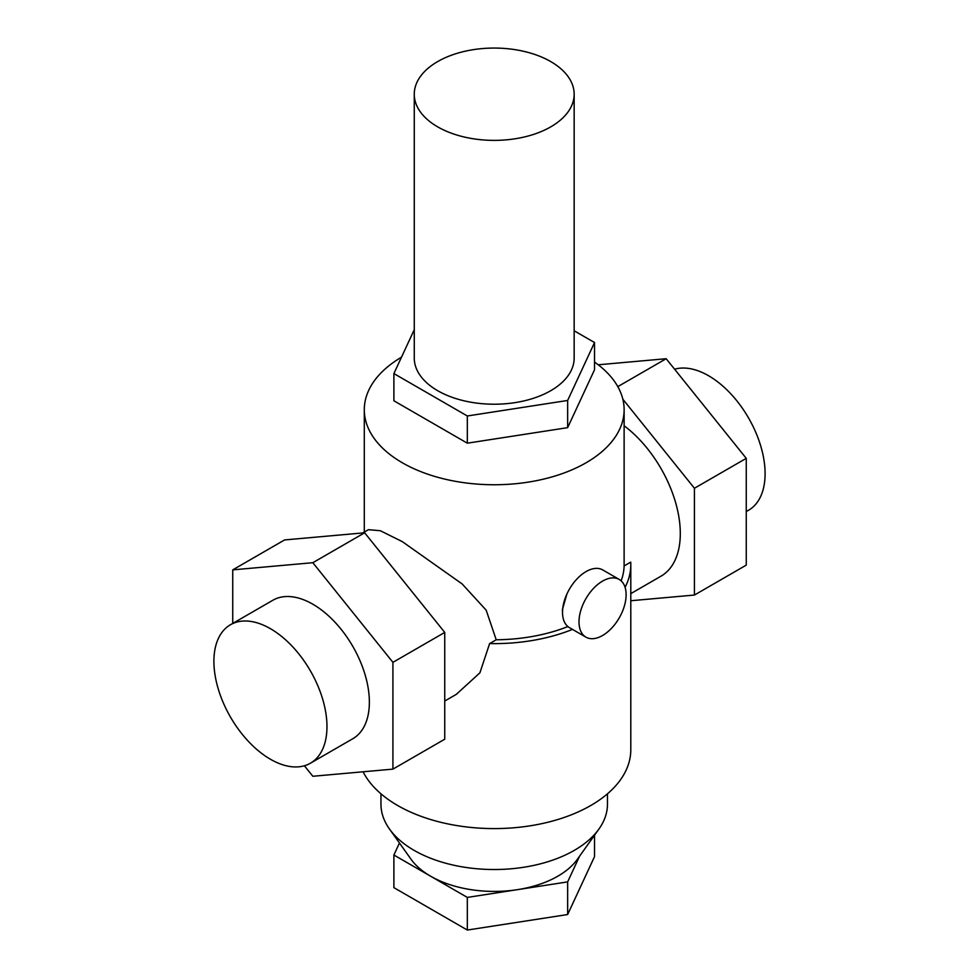 <?xml version="1.0" encoding="UTF-8"?>
<svg xmlns="http://www.w3.org/2000/svg" width="979" height="979" viewBox="0 0 979 979"><rect width="100%" height="100%" fill="white"/><g stroke="black" fill="none" stroke-linecap="round" stroke-linejoin="round"><path stroke-width="1.47" d="M674.617 369.218A79.948 46.16 60 0 1 708.563 375.74A79.948 46.16 60 0 1 760.793 446.191A79.948 46.16 60 0 1 748.543 510.255L746.255 511.576M624.125 425.755A93.274 53.857 60 0 1 676.991 507.758A93.274 53.857 60 0 1 660.984 576.19L630.794 593.629M625.091 587.327A136.583 78.858 0 0 0 630.794 564.773A136.583 78.858 0 0 0 630.721 562.13L624.112 565.935L624.125 409.736A129.913 75.004 0 0 0 594.534 362.071M624.112 565.935A129.913 75.004 180 0 1 621.127 580.828M401.5 357.188A129.913 75.004 0 0 0 364.298 409.736A129.913 75.004 0 0 0 444.49 479.037A129.913 75.004 0 0 0 586.078 462.773A129.913 75.004 0 0 0 624.125 409.736M362.768 532.955L368.422 529.688L380.305 530.716L402.345 541.656L462.149 583.937L486.184 610.186L496.218 639.776L489.622 643.582A136.583 78.858 0 0 0 572.495 629.399L585.907 637.145A33.31 19.237 120 0 0 611.581 628.224A33.31 19.237 120 0 0 626.119 594.694A33.31 19.237 120 0 0 619.217 579.446A33.31 19.237 120 0 0 593.555 588.367A33.31 19.237 120 0 0 579.005 621.898A33.31 19.237 120 0 0 585.907 637.145M489.622 643.582L479.906 672.818L456.275 694.38L444.747 701.037M630.794 564.773L630.794 749.73A136.583 78.858 180 0 1 590.79 805.497A136.583 78.858 180 0 1 363.087 771.795M566.829 594.216L562.399 609.587L562.521 611.936M572.495 629.399L569.252 627.527A33.31 19.237 -60 0 1 562.521 612.377A33.31 19.237 -60 0 1 586.078 571.577A33.31 19.237 -60 0 1 602.734 569.925L619.217 579.446M607.469 793.798L607.469 804.126A113.258 65.397 180 0 1 598.94 829.029A113.258 65.397 180 0 1 574.294 850.372A113.258 65.397 180 0 1 389.483 829.029A113.258 65.397 180 0 1 380.953 804.126L380.953 793.798M598.94 829.029L577.377 859.268A89.946 51.924 180 0 1 557.81 876.205A89.946 51.924 180 0 1 517.487 889.654A89.946 51.924 180 0 1 430.613 876.205A89.946 51.924 180 0 1 411.045 859.268L389.483 829.029M574.159 94.217L574.159 358.057A79.948 46.16 180 0 1 550.749 390.694A79.948 46.16 180 0 1 463.618 400.705A79.948 46.16 180 0 1 414.264 358.057L414.264 94.217A79.948 46.16 0 0 0 463.618 136.864A79.948 46.16 0 0 0 550.749 126.866A79.948 46.16 0 0 0 574.159 94.217A79.948 46.16 0 0 0 524.805 51.581A79.948 46.16 0 0 0 437.674 61.579A79.948 46.16 0 0 0 414.264 94.217M230.457 624.737L272.86 600.249A79.948 46.16 60 0 1 312.839 604.214A79.948 46.16 60 0 1 365.069 674.666A79.948 46.16 60 0 1 352.807 738.729L310.404 763.216A79.948 46.16 -120 0 0 322.666 699.141A79.948 46.16 -120 0 0 270.437 628.689A79.948 46.16 -120 0 0 230.457 624.737A79.948 46.16 -120 0 0 218.207 688.8A79.948 46.16 -120 0 0 270.437 759.251A79.948 46.16 -120 0 0 310.404 763.216M579.592 856.172L567.649 881.895L467.326 897.413L393.888 855.01L393.888 887.647L467.326 930.05L567.649 914.533L594.534 856.613L594.534 835.222M467.326 897.413L467.326 930.05M393.888 855.01L399.456 843.017M567.649 881.895L567.649 914.533M232.745 623.415L232.745 569.864L312.839 562.705L392.922 662.342L392.922 769.127L312.839 776.274L304.383 765.774M574.159 330.78L594.534 342.54L567.649 400.46L467.326 415.977L393.888 373.574L414.264 329.69M392.922 769.127L444.747 739.206L444.747 632.422L364.653 532.784L312.839 562.705M364.653 532.784L284.571 539.943L232.745 569.864M444.747 632.422L392.922 662.342M393.888 373.574L393.888 400.778L467.326 443.181L517.487 435.422L567.649 427.652L594.534 369.744L594.534 342.54M467.326 443.181L467.326 415.977M567.649 427.652L567.649 400.46M567.881 626.56A129.913 75.004 180 0 1 496.218 639.776M622.84 399.199L694.429 488.264L694.429 595.048L630.794 600.739M694.429 595.048L746.255 565.128L746.255 458.343L666.161 358.718L617.81 386.632M666.161 358.718L598.206 364.788M746.255 458.343L694.429 488.264M364.298 409.736L364.298 532.074"/></g></svg>
